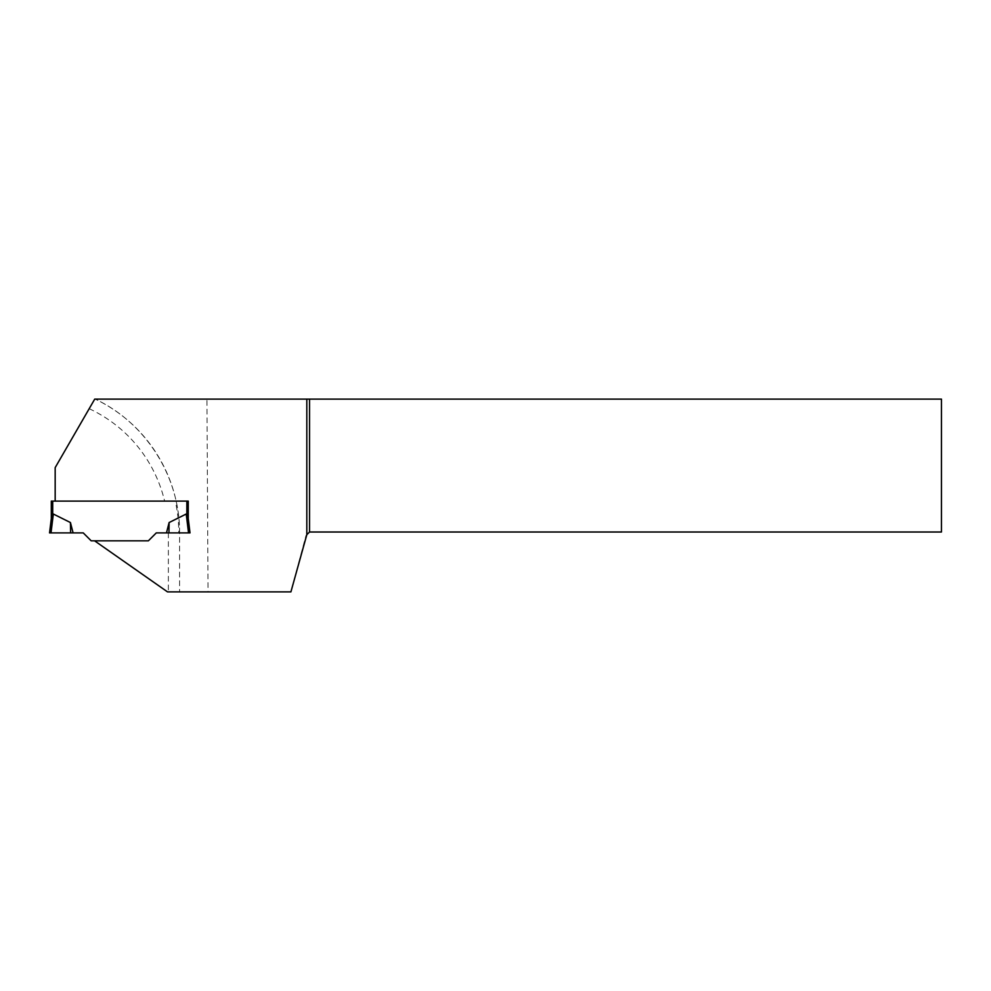 <?xml version="1.0" encoding="UTF-8"?>
<svg xmlns="http://www.w3.org/2000/svg" width="991" height="991" viewBox="0 0 991 991"><rect width="100%" height="100%" fill="white"/><g stroke="black" fill="none" stroke-linecap="round" stroke-linejoin="round"><path stroke-width="0.74" stroke-dasharray="4.96 3.72" d="M51.309 501.099L188.253 501.099L188.253 518.603L188.253 501.099L188.253 518.603L190.012 532.898L188.253 518.603L190.012 532.898L188.538 532.898L186.221 514.019L169.114 522.542L166.476 532.898L188.538 532.898M179.594 532.898C180.052 476.944 145.9 422.81 95.198 399.113A148.229 148.229 0 0 1 179.594 532.898L179.594 591.887L179.594 532.898L156.293 532.898L178.776 532.898A147.411 147.411 0 0 0 175.308 501.099L55.174 501.099L55.174 467.628L94.727 399.113L206.958 399.113L208.023 591.887L167.516 591.887L94.579 540.813L148.377 540.813L156.293 532.898L148.377 540.813L91.172 540.813L83.256 532.898L51.012 532.898L53.328 514.019L70.435 522.542L73.086 532.898M188.191 518.157L186.841 514.837L186.841 501.099M49.55 532.898L83.256 532.898L70.621 532.898L70.435 522.542M169.114 522.542L168.941 532.898M208.023 591.887L290.908 591.887L306.008 535.512L309.526 532.006L941.45 532.006L941.45 399.113L206.958 399.113M188.253 501.099L175.308 501.099M52.709 501.099L52.709 514.837M89.19 408.701A136.993 136.993 0 0 1 164.617 501.099M168.359 532.898L168.359 591.887"/><path stroke-width="1.49" d="M73.086 532.898L83.256 532.898L91.172 540.813L148.377 540.813L156.293 532.898L148.377 540.813L94.579 540.813L167.516 591.887L290.908 591.887L306.814 534.706L306.814 399.113L94.727 399.113L55.174 467.628L55.174 501.099L188.253 501.099L51.309 501.099L51.309 518.603L53.328 514.019L70.435 522.542L73.086 532.898L51.012 532.898L53.328 514.019L51.359 518.157L49.55 532.898L51.359 518.157M51.309 501.099L51.309 518.603M186.841 501.099L186.841 514.837L186.221 514.019L169.114 522.542L166.476 532.898L188.538 532.898L186.221 514.019L188.191 518.157M156.293 532.898L166.476 532.898L156.293 532.898M49.55 532.898L70.621 532.898L70.435 522.542M188.253 501.099L188.253 518.603L190.012 532.898L188.538 532.898M169.114 522.542L168.941 532.898M306.814 399.113L309.526 399.113L309.526 532.006L941.45 532.006L941.45 399.113L309.526 399.113M306.814 534.706L309.526 532.006M52.709 501.099L52.709 514.837"/></g></svg>
